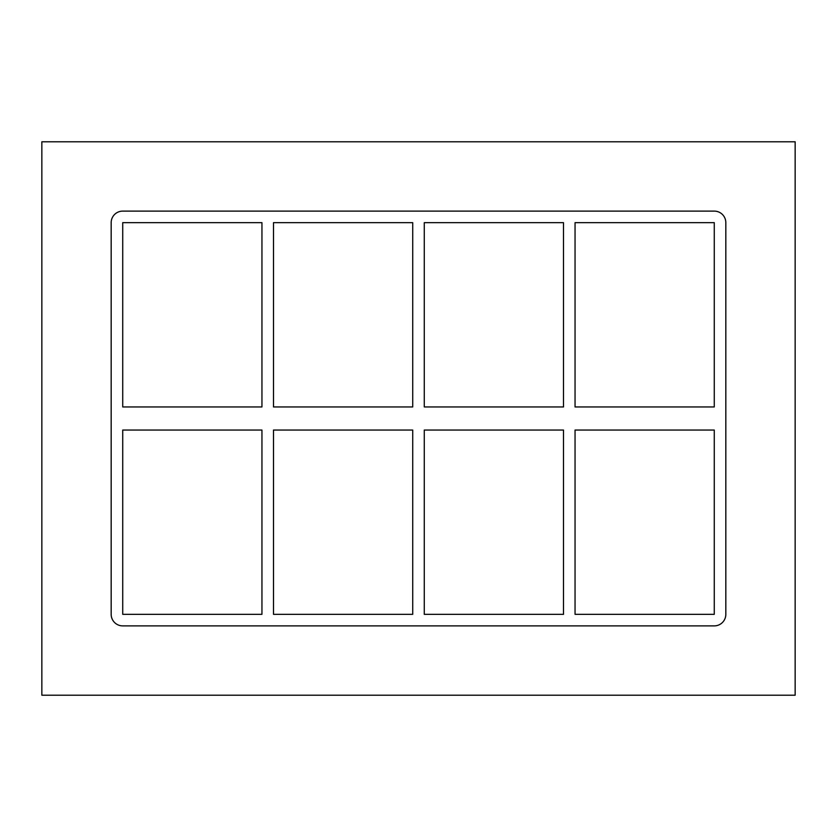 <?xml version="1.0" encoding="UTF-8"?>
<svg xmlns="http://www.w3.org/2000/svg" width="837" height="837" viewBox="0 0 837 837"><rect width="100%" height="100%" fill="white"/><g stroke="black" fill="none" stroke-linecap="round" stroke-linejoin="round"><path stroke-width="0.63" stroke-dasharray="4.18 3.14" d="M563.5 430.051L563.5 614.337L424.275 614.337L424.275 430.051L563.5 430.051M563.5 222.663L563.5 406.949L424.275 406.949L424.275 222.663L563.5 222.663M575.05 614.337L575.05 430.051L714.275 430.051L714.275 614.337L575.05 614.337M575.05 406.949L575.05 222.663L714.275 222.663L714.275 406.949L575.05 406.949M412.725 430.051L412.725 614.337L273.5 614.337L273.5 430.051L412.725 430.051M412.725 222.663L412.725 406.949L273.5 406.949L273.5 222.663L412.725 222.663M725.825 222.663A11.551 11.551 0 0 0 714.275 211.112L122.725 211.112A11.551 11.551 0 0 0 111.175 222.663L111.175 614.337A11.551 11.551 0 0 0 122.725 625.888L714.275 625.888A11.551 11.551 0 0 0 725.825 614.337L725.825 222.663L725.825 614.337A11.551 11.551 0 0 1 714.275 625.888L122.725 625.888A11.551 11.551 0 0 1 111.175 614.337L111.175 222.663A11.551 11.551 0 0 1 122.725 211.112L714.275 211.112A11.551 11.551 0 0 1 725.825 222.663A11.551 11.551 0 0 0 714.275 211.112L122.725 211.112A11.551 11.551 0 0 0 111.175 222.663L111.175 614.337A11.551 11.551 0 0 0 122.725 625.888L714.275 625.888A11.551 11.551 0 0 0 725.825 614.337L725.825 222.663M122.725 430.051L122.725 614.337L261.95 614.337L261.95 430.051L122.725 430.051M261.95 406.949L122.725 406.949L122.725 222.663L261.95 222.663L261.95 406.949M41.85 695.212L795.15 695.212L795.15 141.788L41.85 141.788L41.85 695.212"/><path stroke-width="1.26" d="M563.5 430.051L563.5 614.337L424.275 614.337L424.275 430.051L563.5 430.051M563.5 222.663L563.5 406.949L424.275 406.949L424.275 222.663L563.5 222.663M575.05 614.337L575.05 430.051L714.275 430.051L714.275 614.337L575.05 614.337M575.05 406.949L575.05 222.663L714.275 222.663L714.275 406.949L575.05 406.949M412.725 430.051L412.725 614.337L273.5 614.337L273.5 430.051L412.725 430.051M412.725 222.663L412.725 406.949L273.5 406.949L273.5 222.663L412.725 222.663M714.275 211.112A11.551 11.551 0 0 1 725.825 222.663L725.825 614.337A11.551 11.551 0 0 1 714.275 625.888L122.725 625.888A11.551 11.551 0 0 1 111.175 614.337L111.175 222.663A11.551 11.551 0 0 1 122.725 211.112L714.275 211.112M122.725 430.051L261.95 430.051L261.95 614.337L122.725 614.337L122.725 430.051M122.725 406.949L122.725 222.663L261.95 222.663L261.95 406.949L122.725 406.949M41.85 695.212L795.15 695.212L795.15 141.788L41.85 141.788L41.85 695.212"/></g></svg>
